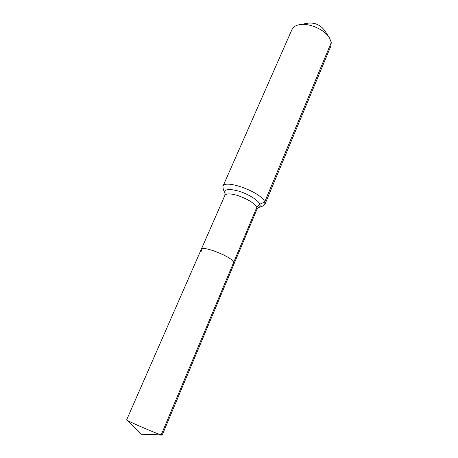<?xml version="1.0" encoding="UTF-8"?>
<svg xmlns="http://www.w3.org/2000/svg" width="458" height="458" viewBox="0 0 458 458"><rect width="100%" height="100%" fill="white"/><g stroke="black" fill="none" stroke-linecap="round" stroke-linejoin="round"><path stroke-width="0.69" d="M258.306 207.634L256.984 209.191L162.195 435.071L161.199 434.894C156.31 433.56 128.835 421.698 126.906 420.095L126.66 419.843L201.222 249.461L201.766 251.247M262.554 206.14L264.89 204.382L264.718 201.926L259.858 204.199L256.812 207.308L233.803 262.073L234.158 263.579L233.803 262.073C230.643 256.194 201.892 245.104 201.222 249.461C201.892 245.104 230.643 256.194 233.803 262.073L161.199 434.894L141.505 434.276L126.906 420.095M328.838 36.903L324.23 29.953C320.136 24.829 314.829 22.551 308.297 23.123L300.082 24.583M264.89 204.382L330.831 46.206L331.266 42.502L329.554 37.985C324.762 29.484 308.268 22.413 298.805 24.806C295.324 25.608 293.046 27.188 291.969 29.547L222.897 186.389L223.241 189.291M331.266 42.502L264.718 201.926C261.736 192.412 224.615 178.723 222.897 186.389M256.984 209.191L256.812 207.308C253.892 202.808 247.389 198.835 237.307 195.389C230.282 193.408 226.132 193.425 224.867 195.429L201.222 249.461M263.138 205.934L258.615 207.52C260.11 206.884 260.528 205.774 259.858 204.199C258.306 200.226 247.99 193.831 238.521 191.072C228.668 188.49 224.145 189.165 224.952 193.093L225.084 193.396M141.505 434.276L161.84 435.066M224.867 195.429L224.952 193.093L222.983 188.719"/></g></svg>
